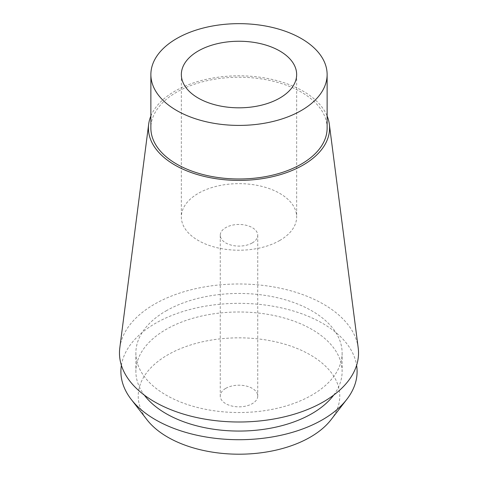 <?xml version="1.0" encoding="UTF-8"?>
<svg xmlns="http://www.w3.org/2000/svg" width="478" height="478" viewBox="0 0 478 478"><rect width="100%" height="100%" fill="white"/><g stroke="black" fill="none" stroke-linecap="round" stroke-linejoin="round"><path stroke-width="0.36" stroke-dasharray="2.39 1.79" d="M327.125 128.116A88.125 50.877 0 0 0 272.723 81.111A88.125 50.877 0 0 0 176.687 92.14A88.125 50.877 0 0 0 150.875 128.116M150.875 116.011A90.581 52.293 180 0 1 174.948 91.137A90.581 52.293 180 0 1 263.683 77.794A90.581 52.293 180 0 1 327.125 116.011M358.195 347.865A119.53 69.011 0 0 0 280.604 288.3A119.53 69.011 0 0 0 154.484 304.193A119.53 69.011 0 0 0 119.805 347.865M166.081 310.891A103.123 59.535 180 0 1 278.465 297.985A103.123 59.535 180 0 1 342.123 352.991A103.123 59.535 180 0 1 311.919 395.091A103.123 59.535 180 0 1 199.535 407.997A103.123 59.535 180 0 1 135.877 352.991A103.123 59.535 180 0 1 166.081 310.891M333.692 395.103A103.123 59.535 0 0 0 342.123 371.525A103.123 59.535 0 0 0 278.465 316.52A103.123 59.535 0 0 0 166.081 329.426A103.123 59.535 0 0 0 135.877 371.525A103.123 59.535 0 0 0 144.308 395.103M121.394 365.312A118.096 68.181 180 0 1 155.493 323.313A118.096 68.181 180 0 1 279.17 307.408A118.096 68.181 180 0 1 356.606 365.312M330.997 419.774A100.78 58.185 0 0 0 296.151 348.098A100.78 58.185 0 0 0 167.736 354.879A100.78 58.185 0 0 0 147.003 419.774M225.741 388.363A18.75 10.827 180 0 1 246.176 386.021A18.75 10.827 180 0 1 257.75 396.017A18.75 10.827 180 0 1 252.259 403.671A18.75 10.827 180 0 1 231.824 406.019A18.75 10.827 180 0 1 220.25 396.017A18.75 10.827 180 0 1 225.741 388.363M252.259 242.932A18.75 10.827 0 0 0 257.75 235.278A18.75 10.827 0 0 0 246.176 225.275A18.75 10.827 0 0 0 225.741 227.624A18.75 10.827 0 0 0 220.25 235.278A18.75 10.827 0 0 0 231.824 245.274A18.75 10.827 0 0 0 252.259 242.932M279.767 240.47A57.653 33.287 180 0 1 216.934 247.688A57.653 33.287 180 0 1 181.347 216.934A57.653 33.287 180 0 1 198.233 193.399A57.653 33.287 180 0 1 261.066 186.181A57.653 33.287 180 0 1 296.653 216.934A57.653 33.287 180 0 1 279.767 240.47M342.123 352.991L342.123 371.525M135.877 352.991L135.877 371.525M257.75 235.278L257.75 396.017M220.25 235.278L220.25 396.017M296.653 74.532L296.653 216.934M181.347 74.532L181.347 216.934"/><path stroke-width="0.72" d="M176.687 38.557A88.125 50.877 180 0 1 272.723 27.527A88.125 50.877 180 0 1 327.125 74.532A88.125 50.877 180 0 1 301.313 110.508A88.125 50.877 180 0 1 205.277 121.537A88.125 50.877 180 0 1 150.875 74.532A88.125 50.877 180 0 1 176.687 38.557M198.233 50.997A57.653 33.287 0 0 0 181.347 74.532A57.653 33.287 0 0 0 216.934 105.285A57.653 33.287 0 0 0 279.767 98.068A57.653 33.287 0 0 0 296.653 74.532A57.653 33.287 0 0 0 261.066 43.779A57.653 33.287 0 0 0 198.233 50.997M150.875 74.532L150.875 128.116A88.125 50.877 0 0 0 205.277 175.115A88.125 50.877 0 0 0 301.313 164.091A88.125 50.877 0 0 0 327.125 128.116L327.125 74.532M327.125 116.011A90.581 52.293 180 0 1 329.33 124.226A90.581 52.293 180 0 1 303.052 165.089A90.581 52.293 180 0 1 201.25 175.653A90.581 52.293 180 0 1 148.67 124.226A90.581 52.293 180 0 1 150.875 116.011M148.67 124.226L119.805 347.865A119.53 69.011 0 0 0 189.186 415.723A119.53 69.011 0 0 0 323.516 401.789A119.53 69.011 0 0 0 358.195 347.865L329.33 124.226M144.308 395.103A103.123 59.535 0 0 0 311.919 413.625A103.123 59.535 0 0 0 333.692 395.103M356.606 365.312A118.096 68.181 180 0 1 346.807 399.363A118.096 68.181 180 0 1 322.507 419.738A118.096 68.181 180 0 1 131.193 399.363A118.096 68.181 180 0 1 121.394 365.312M131.193 399.363L147.003 419.774A100.78 58.185 0 0 0 310.264 437.161A100.78 58.185 0 0 0 330.997 419.774L346.807 399.363"/></g></svg>
